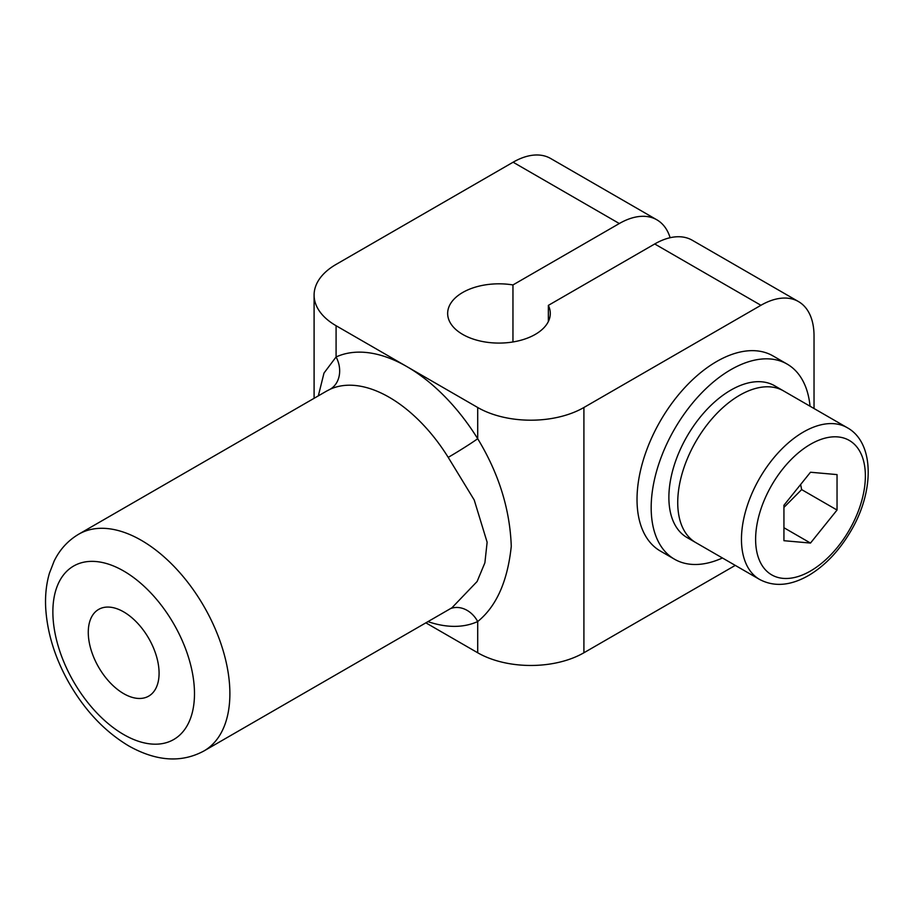 <?xml version="1.0" encoding="UTF-8"?>
<svg xmlns="http://www.w3.org/2000/svg" width="914" height="914" viewBox="0 0 914 914"><rect width="100%" height="100%" fill="white"/><g stroke="black" fill="none" stroke-linecap="round" stroke-linejoin="round"><path stroke-width="1.37" d="M159.082 673.207A50.064 28.905 60 0 1 148.708 696.125A50.064 28.905 60 0 1 98.643 667.22A50.064 28.905 60 0 1 98.643 609.409A50.064 28.905 60 0 1 137.226 622.822A50.064 28.905 60 0 1 159.082 673.207M326.538 391.123L330.194 389.227A125.172 72.263 60 0 1 448.203 457.366L474.217 499.992L487.128 542.231L484.888 562.796L477.108 581.51L451.916 607.799L203.959 750.954A125.172 72.263 -120 0 0 205.673 609.444A125.172 72.263 -120 0 0 82.374 532.314A125.172 72.263 -120 0 0 78.787 534.153C68.059 540.494 59.867 549.428 54.189 560.968L49.436 573.181C46.283 583.989 45.037 595.597 45.7 608.004C47.277 633.345 55.137 658.491 69.315 683.421C85.265 710.955 105.11 731.806 128.863 745.995C156.465 761.419 181.498 763.076 203.959 750.954M760.928 305.287A75.097 43.358 -60 0 1 798.482 301.574L692.275 240.256A75.097 43.358 120 0 0 654.721 243.969L760.928 305.287L583.909 407.495A75.097 43.358 180 0 1 477.702 407.495L406.901 366.617A150.204 86.716 -120 0 0 336.089 356.963A25.032 20.405 -114.5 0 1 330.194 389.227M448.203 457.366A25.032 1.143 148.2 0 0 477.702 438.72A150.204 86.716 -120 0 0 406.901 366.617L336.089 325.727A75.097 43.358 180 0 1 314.096 295.073A75.097 43.358 180 0 1 336.089 264.409L513.108 162.212L619.315 223.53A75.097 43.358 -60 0 1 656.869 219.817A75.097 43.358 -60 0 1 670.133 237.709M336.089 325.727L336.089 356.963L323.99 373.072L318.335 395.853M450.499 608.61A25.032 20.405 -114.5 0 1 477.702 621.543C496.393 606.405 507.578 581.327 511.269 546.309C509.966 509.281 498.781 473.418 477.702 438.72L477.702 407.495M425.855 622.834L477.702 652.767A75.097 43.358 0 0 0 583.909 652.767L735.267 565.389M654.721 243.969L548.354 305.379A51.321 29.625 180 0 1 550.297 313.445A51.321 29.625 180 0 1 498.975 343.081A51.321 29.625 180 0 1 447.654 313.445A51.321 29.625 180 0 1 512.96 284.94L619.315 223.53M814.031 408.524L814.031 335.952A75.097 43.358 -60 0 0 798.482 301.574M548.354 305.379L548.354 321.522M656.869 219.817L550.662 158.499A75.097 43.358 120 0 0 513.108 162.212M512.96 284.94L512.96 341.962M847.221 427.683L774.649 385.777A87.618 50.59 120 0 0 707.128 409.255A87.618 50.59 120 0 0 668.877 497.433A87.618 50.59 120 0 0 687.031 537.535L695.874 542.653A87.618 50.59 120 0 1 677.731 502.54A87.618 50.59 120 0 1 715.982 414.362A87.618 50.59 120 0 1 783.492 390.884A87.618 50.59 120 0 0 715.982 414.362A87.618 50.59 120 0 0 677.731 502.54A87.618 50.59 120 0 0 695.874 542.653L759.603 579.442C774.261 587.199 790.747 585.794 809.05 575.226C825.422 565.343 839.372 550.571 850.923 530.92C874.721 490.818 874.344 442.525 847.221 427.683A87.618 50.59 120 0 0 779.699 451.162A87.618 50.59 120 0 0 741.46 539.329A87.618 50.59 120 0 0 759.603 579.442M783.938 505.259L810.49 472.241L837.041 474.594L837.041 510.035L810.49 543.065L783.938 540.7L783.938 505.259M783.938 507.419L801.647 489.596L800.63 484.5M801.647 489.596L837.041 510.035M783.938 527.732L810.49 543.065M787.16 364.103L773.004 355.923A112.65 65.043 120 0 0 660.354 420.966A112.65 65.043 120 0 0 660.354 551.039L674.509 559.219A112.65 65.043 -60 0 1 674.509 429.134A112.65 65.043 -60 0 1 787.16 364.103A112.65 65.043 -60 0 1 810.044 406.216M722.437 557.974A112.65 65.043 -60 0 1 674.509 559.219M123.676 734.536A100.14 57.811 60 0 1 62.358 576.483A100.14 57.811 60 0 1 184.994 647.295A100.14 57.811 60 0 1 123.676 734.536M427.969 621.623A150.204 86.716 -120 0 0 477.702 621.543L477.702 652.767M583.909 652.767L583.909 407.495M755.615 539.329A77.61 44.809 120 0 0 837.932 546.686A77.61 44.809 120 0 0 837.932 436.926A77.61 44.809 120 0 0 755.615 539.329M326.595 391.089L78.787 534.153M314.096 295.073L314.096 398.298"/></g></svg>
